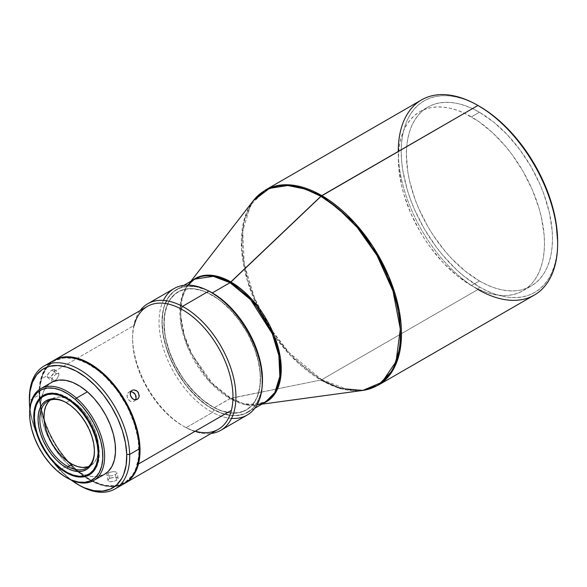 <?xml version="1.0" encoding="UTF-8"?>
<svg xmlns="http://www.w3.org/2000/svg" width="587" height="587" viewBox="0 0 587 587"><rect width="100%" height="100%" fill="white"/><g stroke="black" fill="none" stroke-linecap="round" stroke-linejoin="round"><path stroke-width="0.44" stroke-dasharray="2.94 2.2" d="M262.213 385.703A70.961 40.973 60 0 1 247.787 412.294A70.961 40.973 60 0 1 212.311 408.779L230.016 398.558A70.961 40.973 -120 0 0 265.5 402.073L246.745 404.898L230.016 398.558L320.884 380.016A112.499 64.952 -120 0 0 362.707 390.443M261.831 404.186L257.385 404.795L263.717 403.1A71.166 41.09 60 0 1 257.385 404.795A71.166 41.09 60 0 1 230.933 398.199A71.166 41.09 60 0 1 186.974 343.013A71.166 41.09 60 0 1 188.126 284.827A71.166 41.09 60 0 1 192.756 280.19L188.126 284.827L182.124 297.763L180.745 315.402L184.384 335.302L192.037 354.511L212.362 383.384L230.933 398.199L212.311 408.779L207.387 405.661L197.738 397.876L188.654 388.286L184.428 382.922L176.826 371.329L170.59 358.943L165.952 346.249L163.091 333.732L162.129 321.874L163.091 311.125L164.294 306.297L168.058 297.976L173.517 291.688L180.473 287.674L188.654 286.089L197.738 286.984L207.387 290.338M421.605 99.863A112.704 65.069 -120 0 0 404.326 190.181A112.704 65.069 -120 0 0 477.957 289.494L479.432 286.94L477.957 289.494L321.793 379.65L348.362 389.724L363.368 390.142L378.145 385.233A112.704 65.069 60 0 1 321.793 379.65L477.957 289.494A112.704 65.069 -120 0 0 534.309 295.078M479.432 286.94A110.62 63.866 -120 0 0 557.65 241.778L557.276 250.414L556.146 258.529L554.282 266.05L551.699 272.904L548.412 279.023L544.465 284.343L539.893 288.826L534.742 292.414L529.056 295.085L522.885 296.809L516.303 297.565L509.362 297.345L502.134 296.156L494.694 294.014L487.1 290.932L479.432 286.94L464.17 276.396L456.723 269.939L442.561 254.985L435.972 246.628L424.122 228.548L414.393 209.251L410.452 199.367L407.165 189.462L402.719 169.951L401.589 160.53L401.214 151.461L401.589 142.824L402.719 134.709L404.582 127.188L407.165 120.335L410.452 114.216L414.393 108.889L418.971 104.413L424.122 100.825L429.809 98.154L435.972 96.429L442.561 95.674L449.495 95.894L456.723 97.082L464.17 99.225L471.765 102.307L479.432 106.298A110.62 63.866 -120 0 0 401.214 151.461A110.62 63.866 -120 0 0 479.432 286.94M471.427 285.59A103.312 59.647 60 0 1 403.937 194.554A103.312 59.647 60 0 1 419.771 111.765A103.312 59.647 60 0 1 471.427 116.886L479.432 112.264A103.312 59.647 -120 0 0 427.776 107.15A103.312 59.647 -120 0 0 411.942 189.931A103.312 59.647 -120 0 0 479.432 280.975L471.427 285.59L479.432 280.975A103.312 59.647 -120 0 0 531.088 286.089A103.312 59.647 -120 0 0 546.923 203.307A103.312 59.647 -120 0 0 479.432 112.264L471.427 116.886A103.312 59.647 60 0 1 538.925 207.923A103.312 59.647 60 0 1 523.083 290.712A103.312 59.647 60 0 1 471.427 285.59L478.588 289.325L485.684 292.201L492.64 294.204L499.383 295.312L505.869 295.518L512.018 294.806L517.771 293.199L523.083 290.712L527.904 287.359L532.174 283.169L535.858 278.201L538.925 272.485L541.339 266.087L543.078 259.065L544.134 251.478L544.487 243.414L544.134 234.947L541.339 217.109L538.925 207.923L532.174 189.44L523.083 171.411L512.018 154.535L505.869 146.728L492.64 132.757L478.588 121.421L464.273 113.159L457.178 110.275L450.222 108.272L443.471 107.164L436.992 106.959L430.843 107.67L425.083 109.277L419.771 111.765L414.958 115.118L410.687 119.308L407.004 124.275L403.937 129.991L401.523 136.389L399.784 143.419L398.727 150.998L398.375 159.062L398.727 167.53L401.523 185.367L403.937 194.554L410.687 213.037L419.771 231.065L425.083 239.687L430.843 247.941L443.471 263.035L457.178 275.743L471.427 285.59M212.156 406.608L212.311 406.512A68.18 39.366 -120 0 0 248.58 408.449A68.18 39.366 -120 0 0 256.211 353.191A68.18 39.366 -120 0 0 212.311 295.173L212.156 295.239A68.202 39.373 60 0 1 256.079 353.279A68.202 39.373 60 0 1 248.448 408.552A68.202 39.373 60 0 1 212.156 406.608L202.75 400.107L193.703 391.72L189.425 386.914L181.566 376.311L178.059 370.617L172.064 358.716L169.628 352.618L166.011 340.445L164.169 328.676L163.934 323.085L164.169 317.758L166.011 308.116L169.628 300.126L172.064 296.839L178.059 291.864L185.367 289.156L193.703 288.826L202.75 290.881L207.431 292.781L216.889 298.24L221.57 301.747L230.618 310.134L238.953 320.098L246.261 331.237L249.438 337.121L254.692 349.228L258.309 361.409L260.151 373.178L260.151 384.089L258.309 393.73L254.692 401.728L252.256 405.015L246.261 409.99L238.953 412.698L234.895 413.16L230.618 413.028L221.57 410.973L212.156 406.608A68.202 39.373 60 0 1 167.016 344.459A68.202 39.373 60 0 1 180.392 290.69A68.202 39.373 60 0 1 212.156 295.239L212.311 295.173A68.18 39.366 -120 0 0 180.554 290.624A68.18 39.366 -120 0 0 167.178 344.371A68.18 39.366 -120 0 0 212.311 406.512L212.156 406.608M48.075 402.264L51.326 399.226L55.339 397.458L59.969 397.025L65.032 397.949L70.337 400.195L75.679 403.665L80.852 408.236L85.658 413.732L89.914 419.94L93.45 426.617L96.136 433.514L97.875 440.367L98.579 446.898L98.249 452.871L96.87 458.051L94.514 462.24L91.271 465.278L88.41 466.702A38.61 22.291 -120 0 0 90.508 465.748A38.61 22.291 -120 0 0 90.603 465.689A38.61 22.291 -120 0 0 96.334 434.138A38.61 22.291 -120 0 0 70.337 400.195L66.17 402.601L70.337 400.195A38.61 22.291 -120 0 0 51.994 398.815A38.61 22.291 -120 0 0 50.02 400.209M34.369 416.763L34.369 416.08A45.918 26.51 -120 0 0 34.391 417.408L34.391 418.069L34.391 417.408A45.918 26.51 -120 0 0 58.759 466.482L58.759 466.482A45.918 26.51 -120 0 0 66.544 472.146M89.495 474.758A45.918 26.51 -120 0 0 89.796 474.597A45.918 26.51 -120 0 0 99.284 452.247L98.682 452.261L99.284 452.247A45.918 26.51 -120 0 0 74.909 403.181A45.918 26.51 -120 0 0 43.592 395.234A45.918 26.51 -120 0 1 43.878 395.066L43.284 395.403M89.503 474.758A45.918 26.51 -120 0 0 99.284 452.247A45.918 26.51 -120 0 0 74.909 403.181L74.322 403.518L74.909 403.181A45.918 26.51 -120 0 0 43.878 395.066M34.369 416.418A45.918 26.51 -120 0 0 34.391 417.408A45.918 26.51 -120 0 0 58.759 466.482A45.918 26.51 -120 0 0 66.837 472.322L66.243 471.977M53.043 381.667L48.075 385.057L44.26 390.106L41.743 396.629L40.62 404.362L40.943 413.028L42.682 422.273L45.786 431.761L50.13 441.108L55.545 449.972L61.826 458.007L68.73 464.897L57.805 471.2L57.144 470.847L57.805 471.2A53.013 30.605 -120 0 0 66.698 477.693A53.013 30.605 60 0 1 57.805 471.2L68.73 464.897A53.013 30.605 -120 0 0 87.624 475.727A53.013 30.605 -120 0 0 104.559 474.267M231.527 418.384A73.052 42.176 60 0 1 212.494 412.434L213.917 409.851A70.961 40.973 -120 0 0 262.338 379.899M212.164 292.986A70.961 40.973 -120 0 0 210.403 292.003L208.869 291.123L210.403 292.003A70.961 40.973 -120 0 0 162.012 324.009A70.961 40.973 -120 0 0 213.917 409.851L212.494 412.434A73.052 42.176 -120 0 0 247.208 415.038M195.273 431.21A70.961 40.973 60 0 1 184.553 426.808A70.961 40.973 60 0 1 182.792 425.824A70.961 40.973 60 0 1 132.611 338.912A70.961 40.973 60 0 1 134.188 325.411L54.686 371.314L54.32 369.45L52.045 369.964L47.958 374.051L47.305 375.577L47.804 377.551L50.211 377.155L54.077 372.87L54.774 370.118L54.32 369.45L52.045 369.964L56.396 373.765L52.045 369.964L49.103 372.466L47.305 375.577L41.259 379.07A70.961 40.973 60 0 1 54.085 360.257A70.961 40.973 -120 0 0 41.259 379.07A70.961 40.973 -120 0 0 39.681 392.564A70.961 40.973 -120 0 0 40.943 406.211A70.961 40.973 -120 0 0 77.381 470.451L76.934 470.216A70.124 40.488 60 0 1 40.863 406.358A70.124 40.488 60 0 1 39.681 393.246A70.124 40.488 60 0 1 101.602 373.537L106.247 377.881L115.015 387.802L119.044 393.275L126.205 405.001L129.272 411.135L134.218 423.653L137.439 436.104L138.363 442.15L138.781 453.612L138.275 458.909L135.861 468.382L133.968 472.469L131.649 476.072L125.816 481.678L118.574 484.987L114.509 485.735L105.697 485.39L101.03 484.297L91.411 480.32L81.703 474.098L76.934 470.216L67.806 461.103L59.492 450.478L55.75 444.726L49.264 432.619L44.319 420.101L41.097 407.649L40.173 401.603L39.755 390.142L40.261 384.845L42.682 375.372L46.887 367.682L52.72 362.076L56.183 360.125L64.027 358.019L72.839 358.363L77.506 359.464L87.125 363.434L96.833 369.656L101.602 373.537L101.933 373.127L101.602 373.537A70.124 40.488 60 0 1 138.466 457.456A70.124 40.488 60 0 1 89.268 479.139A70.124 40.488 60 0 1 78.504 471.559A70.124 40.488 60 0 1 76.934 470.216L77.381 470.451A70.961 40.973 -120 0 0 78.673 471.559A70.961 40.973 -120 0 0 89.855 479.476A70.961 40.973 -120 0 0 125.046 483.16A70.961 40.973 60 0 1 78.673 471.559A70.961 40.973 60 0 1 77.381 470.451A70.961 40.973 60 0 1 40.943 406.211A70.961 40.973 60 0 1 41.259 379.07L47.305 375.577L47.804 377.551L50.211 377.155L53.028 374.535L54.686 371.314L134.188 325.411A70.961 40.973 -120 0 0 184.553 426.808L186.079 427.688L212.494 412.434L186.079 427.688A73.052 42.176 -120 0 0 211.078 433.492A73.052 42.176 60 0 1 186.079 427.688L184.553 426.808A70.961 40.973 -120 0 0 218.269 429.339M130.659 401.405L129.243 400.554L127.276 397.722L127.115 394.479L128.832 392.233L130.644 391.72L128.832 392.233L131.87 390.406L128.157 392.74L127.218 394.178L126.939 395.998L127.805 398.852L129.866 401.002L132.479 401.721L137.299 399.314M110.29 478.038L108.852 478.875L107.949 480.291L108.778 481.413L110.165 481.773L114.935 481.017L117.268 479.814L118.2 478.559L117.4 477.591L115.133 477.172L110.29 478.038M114.935 481.017L116.608 480.247L115.404 474.553L111.75 475.786L108.169 475.815L106.805 474.92L107.15 473.592L108.294 472.74L109.505 478.434L108.368 479.344L107.949 480.291L108.324 481.105L111.038 481.802L114.935 481.017M107.949 480.291L108.324 481.105M116.93 473.276L115.404 474.553L111.75 475.786L108.169 475.815L106.805 474.92L107.15 473.592L109.417 472.256L113.878 471.625L116.402 472.146M47.254 376.803L47.804 377.551M51.942 381.19L51.81 379.283L53.329 376.575M56.396 373.765L58.583 373.178L58.913 375.005L57.291 378.255L54.562 380.956L53.241 381.521L51.898 381.124L51.759 379.466L52.404 377.933L55.677 374.264L58.583 373.178L58.913 375.005L58.311 376.568L56.66 379.07L54.562 380.956L50.211 377.155L54.562 380.956L52.632 381.543M53.784 360.425A70.961 40.973 -120 0 0 39.124 394.956L29.379 400.583A70.961 40.973 60 0 1 29.357 399.395M29.35 398.529A70.961 40.973 -120 0 0 29.379 400.583L29.379 402.227L29.379 400.583A70.961 40.973 -120 0 0 79.524 485.442M29.856 408.589A68.877 39.762 60 0 0 71.071 479.975L65.561 475.492L56.616 466.474L48.494 455.989L44.847 450.317L38.529 438.401L33.738 426.103L31.969 419.954L29.783 407.958M51.546 382.445A53.013 30.605 -120 0 0 41.809 396.372A53.013 30.605 -120 0 0 40.569 406.916A53.013 30.605 -120 0 0 68.73 464.897L75.994 470.385L83.332 474.259L90.471 476.365L97.134 476.629L104.457 474.318M78.783 485.009A70.961 40.973 60 0 1 29.379 400.583L39.124 394.956A70.961 40.973 -120 0 0 70.88 465.175A70.961 40.973 -120 0 0 124.752 483.336M53.747 360.447L49.389 363.691L44.216 370.36L40.767 379.011L39.19 389.313L39.534 400.862L41.794 413.219L45.874 425.913L51.619 438.445L58.817 450.346L67.182 461.155L76.398 470.451L86.106 477.877L95.938 483.152L105.513 486.073L114.458 486.528L122.441 484.502M140.117 310.582A73.052 42.176 -120 0 0 132.611 337.209A73.052 42.176 -120 0 0 184.267 426.676A73.052 42.176 -120 0 0 186.079 427.688A73.052 42.176 60 0 1 139.699 371.454A73.052 42.176 60 0 1 140.117 310.582M109.505 478.434L108.294 472.74L112.998 471.625L115.61 471.853L116.945 472.638L116.564 473.753L115.404 474.553L116.608 480.247L117.76 479.381L118.2 478.559L117.855 477.862L115.133 477.172L109.505 478.434M118.2 478.559L117.855 477.862M54.774 370.118L54.32 369.45M147.308 306.429A70.961 40.973 -120 0 0 134.188 325.411M135.362 400.055L134.107 401.237L135.362 400.055M174.163 288.518A73.052 42.176 -120 0 0 163.318 348.223A73.052 42.176 -120 0 0 212.494 412.434A73.052 42.176 60 0 1 163.421 300.427M212.105 292.957L205.494 289.648L195.919 286.727L186.967 286.273L182.836 286.977L175.454 290.227L172.277 292.737L167.104 299.414L165.16 303.508L163.663 308.065L162.085 318.359L162.012 324.009L163.318 336.021L166.503 348.605L168.763 354.959L171.441 361.276L177.949 373.559L181.706 379.4L190.071 390.201L199.287 399.498L204.107 403.467L213.917 409.851L218.826 412.206L228.402 415.126L232.98 415.662L241.484 414.877L245.337 413.549L252.043 409.117L254.831 406.043L257.216 402.44L260.657 393.789L261.685 388.821L262.338 379.965M29.643 413.013A53.013 30.605 -120 0 0 57.805 471.2A53.013 30.605 60 0 1 29.651 413.519M66.698 402.887A38.61 22.291 60 0 1 94.434 450.926A38.61 22.291 -120 0 0 94.434 450.42A38.61 22.291 -120 0 0 67.131 403.13A38.61 22.291 -120 0 0 66.691 402.88M106.805 474.92L106.724 474.501M54.562 380.956L53.241 381.521M58.583 373.178L59.008 373.809M262.242 385.351L260.327 395.381L256.563 403.702L251.097 409.99L244.141 414.011L235.959 415.596L231.513 415.457L222.099 413.321L212.311 408.779A70.961 40.973 60 0 1 165.952 346.249A70.961 40.973 60 0 1 176.826 289.384A70.961 40.973 60 0 1 207.072 290.191M212.311 295.173L202.904 290.814L193.857 288.76L185.521 289.09L181.721 290.154L175.043 294.006L169.79 300.052L167.765 303.824L165.02 312.68L164.096 323.004L165.02 334.399L166.172 340.365L169.79 352.538L175.043 364.644L181.721 376.216L185.521 381.667L193.857 391.624L202.904 400.011L212.311 406.512L217.036 408.97L221.71 410.871L230.757 412.925L239.092 412.595L246.401 409.887L249.578 407.672L252.395 404.913L256.849 397.861L259.593 388.998L260.518 378.674L259.593 367.279L258.441 361.321L254.824 349.148L249.578 337.041L246.401 331.156L239.092 320.018L230.757 310.061L226.303 305.651L217.036 298.167L212.311 295.173M479.432 280.975L465.183 271.128L451.476 258.412L444.997 251.133L433.089 235.071L427.776 226.443L418.692 208.414L415.002 199.184L409.521 180.745L407.782 171.712L406.38 154.44L406.732 146.376L407.782 138.796L409.521 131.774L411.942 125.369L415.002 119.66L418.692 114.685L422.963 110.503L427.776 107.15L433.089 104.655L438.849 103.048L444.997 102.343L451.476 102.542L458.227 103.65L465.183 105.66L472.271 108.536L479.432 112.264L493.682 122.111L507.388 134.827L520.016 149.912L531.088 166.796L540.172 184.824L543.856 194.048L549.337 212.494L552.132 230.324L552.484 238.799L552.132 246.863L551.083 254.442L549.337 261.464L546.923 267.87L543.856 273.579L540.172 278.554L535.902 282.736L531.088 286.089L525.776 288.584L520.016 290.191L513.867 290.895L507.388 290.69L500.638 289.582L493.682 287.579L486.594 284.702L479.432 280.975M477.957 289.494A112.704 65.069 60 0 1 398.265 151.461M321.793 379.65A112.704 65.069 60 0 1 248.169 280.337A112.704 65.069 60 0 1 265.441 190.027L250.605 205.164L242.688 230.83L244.221 263.93L254.692 298.534L270.908 329.065L289.075 352.648L321.793 379.65L320.884 380.016L291.534 356.588L275.039 336.762L259.403 310.956L247.303 280.586L241.55 249.13L243.722 221.248L253.217 200.798A112.499 64.952 -120 0 0 251.405 292.774A112.499 64.952 -120 0 0 320.884 380.016L321.793 379.65M320.884 380.016L230.933 398.199L243.253 403.548L257.385 404.795M194.539 279.163L185.198 288.694L180.209 304.858L181.178 325.697L187.767 347.482L209.42 381.557L230.016 398.558A70.961 40.973 -120 0 1 183.658 336.028A70.961 40.973 -120 0 1 194.539 279.163M254.831 408.229L247.787 412.294M419.771 111.765L427.776 107.15M47.826 401.222L51.898 398.867M131.921 390.37L128.78 392.263M107.971 480.526L106.746 474.729M47.62 377.419L52.045 381.293M89.855 479.476L89.268 479.139M132.611 337.209L132.611 338.912M184.267 426.676L182.792 425.824M39.681 392.564L39.681 393.246M54.481 369.561L58.737 373.281M118.185 478.361L117.004 472.792M89.796 474.597L89.202 474.934M94.434 450.42L94.434 451.447M67.131 403.13L66.243 402.623M86.436 468.096L90.508 465.748M523.083 290.712L531.088 286.089M190.87 281.276L188.126 284.827M183.87 285.319L176.826 289.384"/><path stroke-width="0.88" d="M188.126 284.827L194.539 279.163A70.961 40.973 -120 0 1 230.016 282.677L230.933 281.98L212.765 275.413L202.537 275.721L192.756 280.19A71.166 41.09 60 0 1 230.933 281.98L321.793 195.603L295.232 185.529L280.219 185.118L265.441 190.027A112.704 65.069 60 0 1 321.793 195.603A112.704 65.069 60 0 1 395.425 294.923A112.704 65.069 60 0 1 378.145 385.233L534.309 295.078A112.704 65.069 -120 0 0 551.582 204.768A112.704 65.069 -120 0 0 477.957 105.447L320.884 196.3A112.499 64.952 -120 0 0 253.217 200.798L269.426 188.398L287.769 185.521L305.394 189.117L320.884 196.3L337.841 208.202L357.226 227.426L376.971 255.396L393.011 291.049L400.319 329.146L396.056 361.599L381.924 382.306L362.707 390.443A112.499 64.952 -120 0 0 397.406 307.236A112.499 64.952 -120 0 0 320.884 196.3L230.016 282.677L250.62 299.678L272.265 333.754L278.862 355.539L279.83 376.377L274.841 392.542L265.5 402.073A70.961 40.973 -120 0 0 276.374 345.207A70.961 40.973 -120 0 0 230.016 282.677L212.311 292.898A70.961 40.973 60 0 1 262.213 385.703L262.242 373.992L260.327 361.746L256.563 349.074L251.097 336.476L244.141 324.428L240.186 318.763L231.513 308.395L222.099 299.663L212.311 292.898L230.016 282.677L213.294 276.33L194.539 279.163L183.87 285.319M230.933 281.98A71.166 41.09 60 0 1 278.121 347.144A71.166 41.09 60 0 1 263.717 403.1L274.085 394.897L280.359 379.518L280.483 358.562L274.4 335.911L252.322 299.847L230.933 281.98M557.65 243.48L557.65 241.778A110.62 63.866 -120 0 0 479.432 106.298L477.957 105.447A112.704 65.069 60 0 1 557.65 243.48A112.704 65.069 60 0 1 477.957 289.494M398.265 151.461A112.704 65.069 60 0 1 477.957 105.447L487.1 111.163L494.694 116.842L509.362 130.453L522.885 146.611L534.742 164.683L544.465 183.988L551.699 203.777L556.146 223.287L557.65 241.778M68.092 466.716A38.61 22.291 60 0 1 42.095 432.78A38.61 22.291 60 0 1 47.826 401.222A38.61 22.291 60 0 1 66.17 402.601A38.61 22.291 -120 0 0 39.843 420.013A38.61 22.291 -120 0 0 68.092 466.716L67.234 468.272A39.865 23.018 60 0 1 38.074 420.05A39.865 23.018 60 0 1 65.26 402.073L59.779 399.754L54.554 398.8L49.77 399.248L45.625 401.068L42.271 404.208L39.843 408.53L38.426 413.879L38.074 420.05L38.808 426.793L40.598 433.866L43.372 440.984L47.026 447.881L51.414 454.287L56.381 459.966L61.723 464.684L67.234 468.272L72.715 470.583L77.939 471.537L82.716 471.09L86.861 469.27L90.222 466.129L92.651 461.808L94.067 456.459L94.419 450.295L93.685 443.545L91.895 436.471L89.121 429.354L85.467 422.457L81.072 416.051L76.112 410.379L70.77 405.654L65.26 402.073A39.865 23.018 60 0 1 66.243 402.623A39.865 23.018 60 0 1 94.434 451.447A39.865 23.018 60 0 1 67.234 468.272L68.092 466.716A38.61 22.291 -120 0 0 94.434 450.926A38.61 22.291 60 0 1 86.436 468.096A38.61 22.291 60 0 1 68.092 466.716L72.252 464.317L68.092 466.716M50.02 400.209A38.61 22.291 -120 0 0 46.887 432.274A38.61 22.291 -120 0 0 72.252 464.317A38.61 22.291 -120 0 0 88.41 466.702L82.628 467.479L77.557 466.555L72.252 464.317L66.911 460.839L61.738 456.268L56.932 450.772L52.683 444.564L49.139 437.887L46.454 430.99L44.722 424.144L44.01 417.606L44.348 411.634L45.72 406.453L48.075 402.264M34.369 416.418A45.918 26.51 -120 0 1 43.585 395.234A45.918 26.51 -120 0 0 34.369 416.08L34.369 416.763A45.082 26.026 60 0 1 65.685 398.045A45.082 26.026 60 0 1 98.102 452.269L98.682 452.261L98.102 452.269A45.082 26.026 60 0 1 66.243 471.977A45.082 26.026 60 0 1 34.391 418.069A45.082 26.026 60 0 1 34.369 416.763M58.172 466.819A45.918 26.51 60 0 1 34.927 426.984A45.918 26.51 60 0 1 43.284 395.403A45.918 26.51 60 0 1 74.322 403.518L68.033 398.764L61.672 395.411L55.486 393.584L49.719 393.356L44.583 394.735L40.283 397.67L36.974 402.044L34.794 407.686L33.826 414.393L34.105 421.892L35.609 429.904L38.302 438.122L42.059 446.223L46.747 453.898L52.192 460.854L58.172 466.819L64.46 471.574L70.822 474.927L77 476.754L82.774 476.982L87.911 475.602L92.21 472.667L95.512 468.294L97.691 462.651L98.667 455.945L98.389 448.446L96.877 440.433L94.191 432.223L90.427 424.122L85.739 416.447L80.302 409.491L74.322 403.518A45.918 26.51 60 0 1 97.559 443.361A45.918 26.51 60 0 1 89.202 474.934A45.918 26.51 60 0 1 58.172 466.819L58.656 466.54L58.172 466.819M29.651 413.519A53.013 30.605 60 0 1 40.628 388.748A53.013 30.605 60 0 1 76.457 398.118L75.349 399.49A51.759 29.886 60 0 1 102.556 461.433A51.759 29.886 60 0 1 66.243 477.429A51.759 29.886 60 0 1 57.144 470.847A51.759 29.886 60 0 1 29.643 414.04A51.759 29.886 60 0 1 75.349 399.49L76.457 398.118A53.013 30.605 60 0 1 103.29 444.11A53.013 30.605 60 0 1 93.634 480.57A53.013 30.605 60 0 1 66.698 477.693A53.013 30.605 -120 0 0 67.131 477.943A53.013 30.605 -120 0 0 104.325 461.558A53.013 30.605 -120 0 0 76.457 398.118L87.375 391.808L76.457 398.118A53.013 30.605 -120 0 0 29.643 413.013L29.643 414.04M93.634 480.57L104.559 474.267A53.013 30.605 -120 0 0 114.208 437.807A53.013 30.605 -120 0 0 87.375 391.808L80.111 386.319L72.773 382.453L65.634 380.339L58.971 380.082L53.043 381.667M220.793 430.293A73.052 42.176 60 0 1 211.078 433.492A73.052 42.176 -120 0 0 233.758 378.52A73.052 42.176 -120 0 0 182.454 306.377L208.869 291.123L182.454 306.377A73.052 42.176 60 0 1 231.638 370.588A73.052 42.176 60 0 1 220.793 430.293L247.208 415.038A73.052 42.176 -120 0 0 258.053 355.34A73.052 42.176 -120 0 0 208.869 291.123A73.052 42.176 60 0 1 210.682 292.135A73.052 42.176 60 0 1 262.338 381.601A73.052 42.176 60 0 1 231.527 418.384M262.338 381.601L262.338 379.899A70.961 40.973 -120 0 0 212.164 292.986L210.682 292.135M130.776 391.492L131.98 390.34L133.609 389.856L136.279 390.531L137.806 391.822L139.207 395.535L138.884 397.384L137.923 398.844L135.648 399.813L133.909 399.505L132.288 398.485L130.277 395.036L130.776 391.492L131.98 390.34L133.609 389.856L137.094 391.103L138.4 392.659L139.134 396.489L138.473 398.177L137.248 399.343L135.648 399.813L133.073 399.072L131.018 396.915L130.145 394.068L130.776 391.492M138.459 464.009A70.961 40.973 60 0 1 125.339 482.991A70.961 40.973 60 0 1 125.046 483.16A70.961 40.973 -120 0 0 138.459 464.009A70.961 40.973 -120 0 0 102.336 372.62L101.933 373.127L102.336 372.62A70.961 40.973 -120 0 0 54.085 360.257A70.961 40.973 60 0 1 54.378 360.08A70.961 40.973 60 0 1 102.336 372.62A70.961 40.973 60 0 1 138.459 464.009L231.395 410.35L138.459 464.009M125.339 482.991L218.269 429.339A70.961 40.973 -120 0 0 231.395 410.35A70.961 40.973 60 0 1 195.273 431.21M182.454 306.377L181.031 308.96A70.961 40.973 60 0 1 231.395 410.35A70.961 40.973 -120 0 0 181.031 308.96L182.454 306.377A73.052 42.176 -120 0 0 140.117 310.582A73.052 42.176 60 0 1 147.741 303.765A73.052 42.176 60 0 1 182.454 306.377M78.049 484.591L79.524 485.442A70.961 40.973 -120 0 0 129.676 454.419A70.961 40.973 60 0 1 115.008 488.956L124.752 483.336A70.961 40.973 -120 0 0 139.412 448.798A70.961 40.973 -120 0 0 107.656 378.578A70.961 40.973 -120 0 0 53.784 360.425L44.047 366.046A70.961 40.973 60 0 1 97.912 384.206A70.961 40.973 60 0 1 129.676 454.419L139.412 448.798L129.676 454.419A70.961 40.973 -120 0 0 78.651 369.062A70.961 40.973 -120 0 0 29.35 398.529L29.35 400.239A68.877 39.762 60 0 1 77.198 371.63A68.877 39.762 60 0 1 126.726 454.477L129.676 454.419L126.726 454.477L126.124 465.139L123.674 474.377L121.78 478.354L116.762 484.833L110.253 489.132L102.505 491.106L93.817 490.666L84.521 487.826L79.759 485.544L71.071 479.975A68.877 39.762 60 0 0 78.049 484.591A68.877 39.762 60 0 0 126.726 454.477L125.457 442.818L122.367 430.609L117.569 418.304L111.259 406.387L103.672 395.315L95.101 385.52L85.871 377.36L76.347 371.167L66.881 367.168L57.849 365.518L49.587 366.288L42.425 369.443L36.636 374.858L32.432 382.328L29.981 391.573L29.379 402.227A68.877 39.762 60 0 1 29.35 400.239M29.357 399.395A70.961 40.973 60 0 1 44.047 366.046M29.856 408.589L29.379 402.227A68.877 39.762 60 0 0 29.856 408.589M104.457 474.318L108.03 471.647L111.846 466.599L114.362 460.083L115.485 452.342L115.162 443.684L113.423 434.431L110.319 424.951L105.976 415.596L100.56 406.732L94.28 398.705L87.375 391.808A53.013 30.605 -120 0 0 51.546 382.445L40.628 388.748M115.008 488.956A70.961 40.973 60 0 1 78.783 485.009M122.441 484.502L129.147 480.063L134.328 473.393L137.769 464.743L139.346 454.441L139.002 442.892L136.742 430.535L132.662 417.841L126.917 405.309L119.719 393.407L111.354 382.599L102.138 373.31L92.43 365.877L82.598 360.601L73.023 357.681L64.078 357.226L59.947 357.931L53.747 360.447M134.188 325.411A70.961 40.973 60 0 1 181.031 308.96A70.961 40.973 -120 0 0 147.308 306.429L54.378 360.08M131.407 391.756L132.324 391.977L131.407 391.756M134.034 392.938L132.324 391.977L135.348 394.486L134.034 392.938M136.052 396.386L135.348 394.486L136.052 398.353L136.052 396.386M135.788 399.248L136.052 398.353L135.788 399.248M163.421 300.427A73.052 42.176 60 0 1 208.869 291.123A73.052 42.176 -120 0 0 174.163 288.518L147.741 303.765M262.338 379.965L261.002 365.833L257.818 353.249L252.88 340.57L246.371 328.294L238.557 316.892L229.722 306.788L220.213 298.387L212.105 292.957M57.144 470.847L50.401 464.119L44.267 456.275L38.984 447.624L34.743 438.496L31.713 429.236L30.01 420.204L29.702 411.751L30.795 404.194L33.254 397.825L36.974 392.894L41.824 389.592L47.613 388.036L54.121 388.293L61.092 390.348L68.253 394.134L75.349 399.49L82.092 406.219L88.219 414.062L93.509 422.713L97.75 431.841L100.781 441.101L102.483 450.134L102.791 458.594L101.698 466.144L99.24 472.513L95.512 477.444L90.662 480.746L84.873 482.301L78.372 482.044L71.401 479.99L64.232 476.204L57.144 470.847M66.544 472.146A45.918 26.51 -120 0 0 89.495 474.758M66.243 471.977L66.837 472.322A45.918 26.51 -120 0 0 89.503 474.758M34.391 418.069L34.78 411.091L36.387 405.045L39.138 400.151L42.924 396.607L47.613 394.545L53.021 394.038L58.935 395.117L65.128 397.737L71.365 401.794L77.403 407.129L83.016 413.549L87.984 420.791L92.115 428.591L95.248 436.647L97.273 444.638L98.102 452.269L97.706 459.247L96.107 465.293L93.355 470.187L89.562 473.731L84.873 475.793L79.472 476.299L73.558 475.221L67.366 472.601L61.129 468.543L55.09 463.209L49.477 456.796L44.509 449.547L40.378 441.747L37.238 433.698L35.22 425.7L34.391 418.069M66.691 402.88A38.61 22.291 -120 0 0 66.17 402.601A38.61 22.291 60 0 1 66.698 402.887M54.562 380.956L53.241 381.521M207.072 290.191L212.311 292.898A70.961 40.973 60 0 0 207.072 290.191M320.884 380.016L340.372 388.462L362.707 390.443L378.145 385.233L392.982 370.096L400.906 344.43L399.365 311.33L388.895 276.726L372.686 246.188L354.511 222.605L321.793 195.603L477.957 105.447A112.704 65.069 -120 0 0 421.605 99.863L265.441 190.027L253.217 200.798L190.87 281.276M257.385 404.795L265.5 402.073L254.831 408.229M362.707 390.443L261.831 404.186M477.957 105.447L479.432 106.298M43.878 395.066L43.284 395.403M67.131 477.943L66.243 477.429M89.796 474.597L89.202 474.934"/></g></svg>
